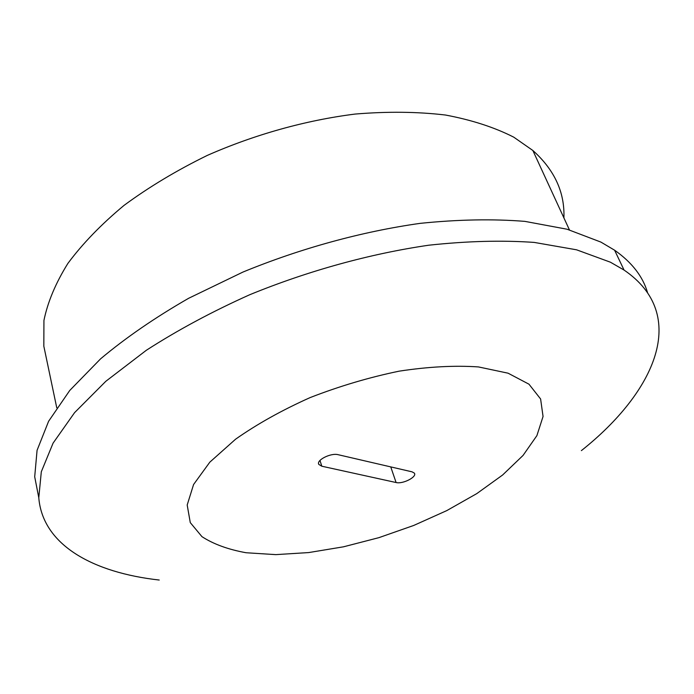 <?xml version="1.0" encoding="UTF-8"?>
<svg xmlns="http://www.w3.org/2000/svg" width="694" height="694" viewBox="0 0 694 694"><rect width="100%" height="100%" fill="white"/><g stroke="black" fill="none" stroke-linecap="round" stroke-linejoin="round"><path stroke-width="1.04" d="M563.901 217.89C564.873 192.385 554.523 169.909 532.845 150.477L513.777 137.178C494.501 127.358 471.755 119.975 445.539 115.039C417.597 111.708 387.478 111.378 355.172 114.059C305.802 120.262 254.672 134.523 207.289 155.413C176.64 170.403 148.889 187.068 124.026 205.398C101.263 224.318 82.543 243.672 67.865 263.451C55.65 283.109 47.678 302.098 43.939 320.42L43.826 346.185L45.882 355.979M37.745 492.402L34.7 476.778L37.068 450.319L48.597 421.284L69.756 390.453L100.587 358.841C125.753 337.726 155.092 317.548 188.621 298.299L242.961 272.057C300.623 248.339 361.982 231.536 420.182 223.355C458.075 219.469 492.983 218.818 524.916 221.377L567.093 229.228L600.926 242.102L614.598 250.204C631.826 262.306 642.791 276.394 647.493 292.46M581.381 450.623C655.257 391.971 690.001 314.981 624.062 270.061L610.416 262.202L576.558 249.805L534.215 242.414C502.109 240.15 466.975 241.078 428.788 245.208C370.11 253.744 308.153 270.816 249.883 294.664C212.052 311.623 177.534 330.162 146.321 350.288L105.826 381.292L74.579 412.644L53.082 443.136L41.31 471.764L38.786 497.745C42.681 545.311 93.517 572.715 159.23 580.037M321.799 466.212L396.101 482.53C402.806 484.351 417.519 476.752 414.309 473.091L412.08 471.842L338.152 454.7C330.891 452.653 315.857 460.269 318.85 464.442L321.799 466.212L319.986 460.434M246.11 552.745L275.796 554.627L308.7 552.571L343.495 546.811L378.915 537.65L413.728 525.453L446.754 510.619L476.778 493.616L502.612 475.008L523.05 455.429L536.896 435.624L543.055 416.478L540.609 398.981L528.975 384.19L508.069 373.19L478.452 366.926C454.77 365.313 428.354 366.718 399.197 371.151C369.234 377.345 339.583 386.142 310.235 397.541C282.042 410.145 257.162 424.025 235.596 439.189L209.831 462.152L193.583 484.516L187.189 504.998L190.277 522.608L201.963 536.662C213.544 544.165 228.265 549.527 246.11 552.745M390.748 466.897L396.101 482.53M56.761 407.794L43.826 346.185M569.427 229.888L532.845 150.477M614.598 250.204L624.062 270.061M34.7 476.778L38.786 497.745M318.581 463.592L318.85 464.442"/></g></svg>
